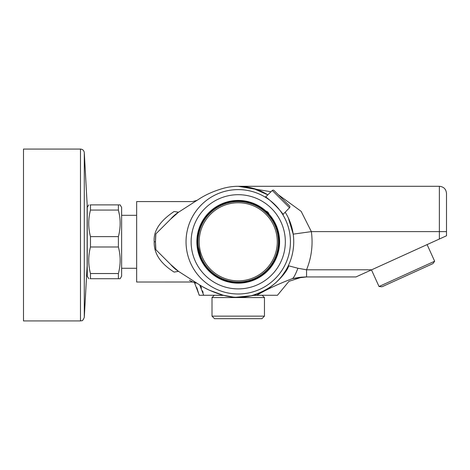 <?xml version="1.0" encoding="UTF-8"?>
<svg xmlns="http://www.w3.org/2000/svg" width="470" height="470" viewBox="0 0 470 470"><rect width="100%" height="100%" fill="white"/><g stroke="black" fill="none" stroke-linecap="round" stroke-linejoin="round"><path stroke-width="0.7" d="M209.561 290.266L223.238 295.242A55.507 55.507 0 0 0 285.178 212.193M265.897 193.681L267.841 194.85A55.507 55.507 0 0 0 223.238 188.358C213.891 191.061 205.86 194.604 199.157 198.98L178.518 212.229A35.138 35.138 0 0 0 170.686 219.091L178.518 212.229L174.117 211.506C199.245 198.099 199.245 198.099 174.117 211.506C159.917 220.953 153.279 231.046 154.207 241.797L155.482 241.797L155.864 233.89L170.686 219.091M154.207 241.797C153.778 253.354 160.411 263.447 174.117 272.089C199.245 285.502 199.245 285.502 174.117 272.089L178.518 271.366C205.331 288.58 201.93 286.394 178.518 271.366L199.157 284.614C205.86 288.991 213.891 292.534 223.238 295.242L233.337 297.087M235.875 297.252L251.233 295.759C269.322 290.26 281.671 280.273 288.28 265.791L288.733 265.838C286.929 272.712 273.663 286.823 261.349 292.628L252.607 295.407M278.258 194.692L301.147 211.347L311.363 231.616L293.204 234.142L288.333 217.916M267.841 194.85L252.654 188.2M238.255 186.296L256.743 189.475M257.66 189.804L259.675 190.603M200.479 285.925L201.554 287.975M202.599 290.912L203.105 292.745M199.157 284.614L191.872 279.944M194.298 282.2L199.28 295.266M196.777 287.546L199.186 295.266L223.52 295.266M199.709 284.967L203.71 295.266M302.004 277.1L288.933 281.348L277.47 295.266L256.755 295.266L261.349 292.628C270.761 287.587 281.095 282.922 292.346 278.628L299.073 277.412M202.159 286.453L202.958 286.906M203.804 287.376L208.134 289.596M208.539 289.79L208.915 289.966M277.47 295.266L276.395 295.266M247.561 296.517L254.276 295.266L256.755 295.266L253.13 295.266M185.897 276.107L184.017 274.897M185.274 207.893L178.518 212.229M201.031 285.784L201.554 286.095M203.058 286.964L203.416 287.164M203.845 287.405L204.362 287.681M192.706 201.583L136.647 201.571L136.647 282.029L192.706 282.012M189.398 280.249L192.735 282.029L197.124 283.31M271.172 286.506L267.512 289.038M439.374 239.018L371.647 269.804L306.552 269.804L297.915 268.247C295.407 274.715 293.544 278.175 292.346 278.628L306.552 276.936L306.552 269.804C311.522 257.501 313.126 244.77 311.363 231.616L446.5 231.616L446.5 235.781L439.374 239.018L439.374 186.296L238.231 186.296L270.99 191.754M297.915 268.247L288.733 265.838M292.346 278.628L300.97 277.183M170.686 264.51A35.138 35.138 0 0 0 178.518 271.366L170.686 264.51L155.864 249.705L155.482 241.797M305.112 276.947L355.96 276.936L371.647 269.804M155.864 249.705A82.749 82.749 0 0 1 155.864 233.89M265.597 211.623A40.737 40.737 0 0 1 268.405 214.432M198.728 231.857L197.664 238.096M197.553 244.001L201.689 259.804M287.176 268.928L287.158 268.012M284.491 273.252L283.821 273.464M446.5 231.616L446.5 193.423C446.077 189.093 443.704 186.719 439.374 186.296M265.409 197.241A52.194 52.194 0 0 0 197.206 274.063A52.194 52.194 0 0 0 288.844 229.037A52.194 52.194 0 0 0 282.793 214.62L283.093 215.119C284.891 214.432 265.579 195.132 264.91 196.936L265.409 197.241L272.277 190.491A1.275 1.275 0 0 1 274.069 190.497L289.532 205.96A1.275 1.275 0 0 1 289.538 207.752L272.277 190.491M201.325 204.891A52.194 52.194 0 0 1 275.138 204.891A52.194 52.194 0 0 1 275.138 278.704A52.194 52.194 0 0 1 201.325 278.704A52.194 52.194 0 0 1 201.325 204.891M257.29 206.371L257.666 205.995L264.757 210.877A40.737 40.737 0 0 0 198.628 232.262A40.737 40.737 0 0 0 247.772 281.401A40.737 40.737 0 0 0 269.151 215.278L268.987 214.12A4.453 4.453 0 0 0 265.908 211.048L264.757 210.877L267.177 211.635M269.028 214.291L269.151 215.278L274.034 222.363L273.658 222.739M268.987 214.12A41.372 41.372 0 0 1 248.236 281.941A41.372 41.372 0 0 1 198.087 231.792A41.372 41.372 0 0 1 265.908 211.048M282.793 214.62L289.538 207.752M268.341 214.185L268.517 215.319C268.282 213.016 267.013 211.747 264.71 211.512A3.819 3.819 0 0 1 265.427 211.582M265.756 211.665L266.813 212.152M265.955 211.729L264.71 211.512M238.39 282.024A40.226 40.226 0 0 0 272.988 221.546A40.226 40.226 0 0 0 203.316 221.822A40.226 40.226 0 0 0 238.39 282.024M119.451 215.066L118.387 210.067C120.731 218.914 120.731 227.762 118.387 236.616L90.481 236.616L90.481 246.985L118.387 246.985C120.731 255.833 120.731 264.68 118.387 273.534L90.481 273.534L90.481 278.716L118.387 278.716L118.387 273.534M90.346 272.988L90.481 273.534C88.148 264.733 88.148 255.88 90.481 246.985M118.387 246.985L118.387 236.616M90.481 236.616C88.148 227.815 88.148 218.967 90.481 210.067L118.387 210.067L118.387 204.879L90.481 204.879L90.481 210.067M90.481 204.879C88.148 204.879 88.148 204.879 90.481 204.879L90.187 204.879M118.387 278.716L120.15 278.716L118.387 278.716L120.15 278.716L121.624 276.172L121.624 207.429L120.15 204.879L118.387 204.879L119.691 204.879M88.795 278.716L87.25 276.172L87.25 207.429L88.718 204.879L87.25 207.429M90.481 278.716C88.148 278.716 88.148 278.716 90.481 278.716L90.187 278.716M23.5 254.775L23.5 320.928L80.482 320.928C81.645 320.188 82.273 322.349 84.294 317.321L84.294 152.679C83.977 150.471 82.702 149.266 80.482 149.072L80.482 320.928C81.645 320.146 82.185 322.444 84.294 317.321L87.15 265.668L87.15 204.333L84.294 152.679C83.977 150.471 82.702 149.266 80.482 149.072L23.5 149.072L23.5 254.775M432.946 263.617L381.951 286.794L379.026 286.512L434.656 261.226L432.946 263.617M221.358 297.557L212.005 297.557L212.005 316.146L264.457 316.146L264.457 297.557L221.358 297.557M264.457 316.146L261.908 318.689L214.555 318.689L212.005 316.146M214.173 295.266L223.796 295.395M253.73 295.395L262.289 295.266M271.537 275.103A47.1 47.1 0 0 0 250.422 196.301A47.1 47.1 0 0 0 192.735 253.988A47.1 47.1 0 0 0 271.537 275.103M238.39 280.854A39.057 39.057 0 0 0 271.977 222.134A39.057 39.057 0 0 0 204.333 222.404A39.057 39.057 0 0 0 238.39 280.854M194.527 282.493L194.815 282.899M192.688 280.467L191.977 280.008M194.275 282.176L195.126 283.422M217.845 293.562L215.883 292.863M215.307 292.646L223.244 295.242M250.204 295.994L243.789 297.022M242.755 186.478L248.53 187.26L242.755 186.478M249.617 187.477L256.62 189.428L249.617 187.477M265.438 193.417L258.212 190.015M289.561 220.689L290.113 222.069M290.701 223.691L291.729 227.016M282.435 275.367L285.678 270.597M300.865 277.206L306.27 276.936M299.008 277.418L306.234 276.936M192.735 201.571L197.124 200.285M196.384 200.708L196.948 200.396M121.624 207.429L120.15 204.879M121.624 268.276L136.647 268.276M121.624 215.319L136.647 215.319M371.47 269.886L379.026 286.512M427.101 244.6L434.656 261.226M214.173 295.395L212.005 297.557M262.289 295.395L264.457 297.557"/></g></svg>
